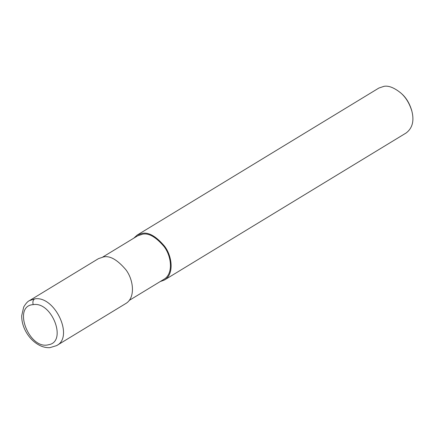 <?xml version="1.0" encoding="UTF-8"?>
<svg xmlns="http://www.w3.org/2000/svg" width="434" height="434" viewBox="0 0 434 434"><rect width="100%" height="100%" fill="white"/><g stroke="black" fill="none" stroke-linecap="round" stroke-linejoin="round"><path stroke-width="0.65" d="M34.552 298.923L29.409 300.648L98.469 258.637L103.612 256.912C110.008 255.55 117.413 259.809 125.822 269.671C133.488 279.501 135.75 297.795 125.784 303.534L56.724 345.545C74.333 336.768 54.483 295.082 34.552 298.923C32.957 300.182 32.512 302.086 33.206 304.63C12.103 305.775 29.132 350.287 48.548 344.732C67.53 341.943 51.912 301.185 33.206 304.63M56.61 345.616L49.856 347.667C46.161 347.851 42.51 346.961 38.908 345.008C33.733 342.122 29.512 337.88 26.252 332.281C23.17 326.878 21.651 321.355 21.7 315.724L23.702 307.001C25.877 303.404 27.792 301.283 29.431 300.637M129.202 300.426L163.998 279.257C173.638 273.708 171.452 256.027 164.041 246.528C155.909 236.986 148.754 232.874 142.569 234.186L137.594 235.857L102.798 257.026M160.124 281.617L164.453 280.006C174.425 274.266 172.162 255.973 164.497 246.143C156.088 236.28 148.683 232.027 142.287 233.383L137.139 235.109L133.721 238.217M164.453 280.006L406.164 132.961C412.409 128.182 414.318 120.934 411.893 111.229C409.522 103.422 405.823 97.335 400.783 92.963C394.186 87.679 388.593 85.471 383.992 86.333L378.849 88.059L137.139 235.109M411.893 111.229L411.66 110.328C409.484 103.173 406.094 97.59 401.472 93.587L400.783 92.963"/></g></svg>
